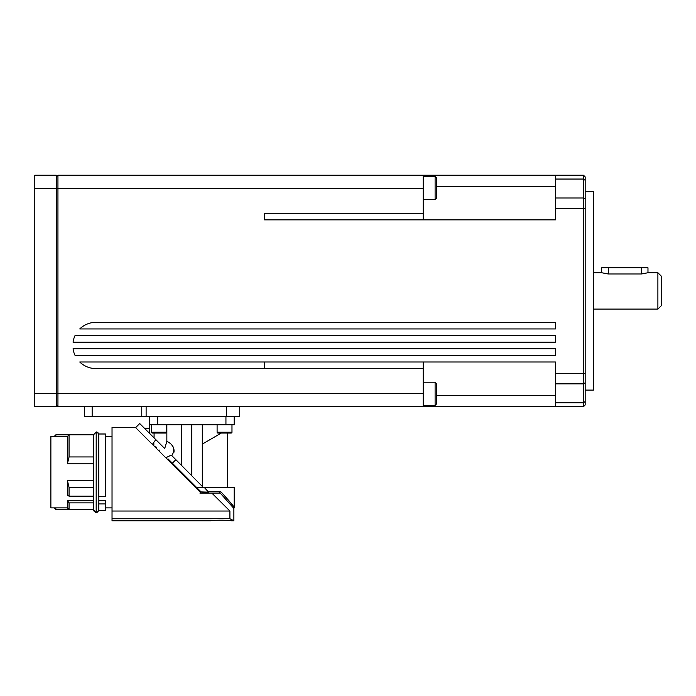 <?xml version="1.0" encoding="UTF-8"?>
<svg xmlns="http://www.w3.org/2000/svg" width="696" height="696" viewBox="0 0 696 696"><rect width="100%" height="100%" fill="white"/><g stroke="black" fill="none" stroke-linecap="round" stroke-linejoin="round"><path stroke-width="1.04" d="M98.841 500.685L105.427 500.685L105.427 503.93L98.815 503.93L98.815 502.721M98.815 503.93L98.815 510.359L102.947 510.359M105.427 507.88L112.03 507.88L105.427 507.88M67.408 507.88L50.878 507.88L54.184 507.88L55.837 509.533L93.525 509.533L69.061 509.533L67.408 507.88L67.408 500.685L93.525 500.685L93.525 509.533M69.061 456.95L69.061 434.826L67.408 436.479L67.408 463.823L69.061 456.95L93.525 456.95L93.525 434.826L55.837 434.826L54.184 436.479M213.089 493.081L211.828 493.081L229.906 511.029L211.828 493.081L213.089 494.343L213.089 493.081L220.206 493.081L233.873 508.428L233.917 506.792L225.478 496.927M98.815 510.359L105.427 510.359L105.427 503.93M112.03 436.479L105.427 436.479M105.427 434L98.815 434L98.815 496.718L105.427 496.718L105.427 434M67.408 436.479L50.878 436.479L50.878 507.88M135.633 427.631L139.713 423.551L155.774 439.611L152.381 444.405L135.389 427.387L112.03 427.387L112.03 511.029L229.906 511.029L229.906 518.746L112.03 518.746L112.03 520.765L210.653 520.765C210.018 520.069 231.951 520.069 231.316 520.765L233.873 520.765L229.906 518.746M585.171 390.091L593.436 390.091L593.436 191.757L585.171 191.757M555.425 405.637L555.425 406.621L583.518 406.621L583.518 402.801L555.425 402.801L555.425 405.637M264.532 361.998L264.532 368.602L95.952 368.602A23.142 23.142 0 0 1 79.762 361.998L555.425 361.998L555.425 402.801M583.518 378.911L583.518 402.801L585.171 401.531L585.171 176.888L583.518 175.235L583.518 378.911M555.425 202.936L555.425 219.858L264.532 219.858L264.532 213.246L423.203 213.246L423.203 175.235L555.425 175.235L555.425 202.936M583.518 406.621L585.171 404.968L585.171 401.531M657.894 309.102L661.2 305.796L661.2 276.051L657.894 272.745L657.894 309.102L593.436 309.102M149.422 416.539L149.422 424.804L234.204 424.804L234.204 416.539L234.204 424.804M149.422 428.223L144.394 428.223M208.443 492.829L199.9 493.081L208.243 493.081L208.574 492.15L208.443 492.829M167.997 458.847L201.066 491.915L199.9 493.081L211.828 493.081M217.926 433.06L231.15 433.06A0.827 0.827 0 0 0 231.977 432.233A0.827 0.827 0 0 1 231.15 433.06A0.827 0.827 0 0 0 231.977 432.233A0.827 0.827 0 0 1 231.15 433.06L217.926 433.06A0.827 0.827 0 0 1 217.1 432.233L217.1 424.804M152.476 433.06L165.7 433.06L152.476 433.06A0.827 0.827 0 0 1 151.65 432.233L151.65 424.804M151.65 432.233L166.527 432.233A0.827 0.827 0 0 1 165.7 433.06M423.203 382.2L435.104 382.2L435.104 405.342L423.203 405.342M435.104 405.342L436.427 404.019L436.427 383.522L435.104 382.2M423.203 176.514L435.104 176.514L435.104 199.648L423.203 199.648M435.104 199.648L436.427 198.325L436.427 177.837L435.104 176.514M34.8 175.235L52.983 175.235L34.8 175.235L34.8 406.621L56.289 406.621L56.289 175.235L52.983 175.235L56.289 175.235M173.826 452.704L174.044 451.513L173.826 452.704M174.07 451.008L173.93 449.381L174.07 451.008M173.443 447.667L171.486 444.431L173.443 447.667M232.942 506.94L233.873 508.428L234.204 507.436C233.343 505.731 228.784 500.389 220.528 491.428L208.243 491.428L204.45 487.609L208.574 492.15L201.066 491.915M84.381 406.621L84.381 416.539L239.746 416.539L239.746 406.621M152.381 444.405L153.868 445.858L153.816 442.969M218.57 493.081L219.658 492.812L220.536 491.428M234.204 507.445L234.204 487.609L196.759 487.609M159.14 449.99L159.14 451.13L155.269 447.267L155.843 446.693M155.774 439.611L164.708 448.546L166.849 441.334C173.896 444.831 175.54 449.599 171.79 455.628M166.544 457.385L171.26 455.097L175.853 459.691L172.347 463.197M203.502 487.609L175.853 459.691M154.077 437.915L154.077 433.06M166.849 424.804L166.849 441.334M149.422 424.804L149.422 433.26M181.317 424.804L181.317 465.154M202.31 424.804L202.31 486.147M202.31 444.1L221.319 433.06M191.809 424.804L191.809 475.646M75.046 355.386A23.142 23.142 0 0 1 73.054 348.774L555.425 348.774L555.425 355.386L75.046 355.386M79.762 328.938A23.142 23.142 0 0 1 95.952 322.326L555.425 322.326L555.425 328.938L79.762 328.938M73.054 342.162A23.142 23.142 0 0 1 75.046 335.55L555.425 335.55L555.425 342.162L73.054 342.162M34.8 393.397L423.203 393.397L423.203 406.621L57.942 406.621L56.289 404.968L57.942 406.621L57.942 175.235L79.762 175.235M56.289 176.888L57.942 175.235L423.203 175.235M608.313 273.989L601.701 272.745L601.701 267.786L608.313 267.786L608.313 273.989L641.364 273.989L647.976 272.745L657.894 272.745M647.976 272.745L647.976 267.786L608.313 267.786M583.518 175.235L555.425 175.235M555.425 395.389L436.427 395.389M423.203 393.397L423.203 361.998M423.203 219.858L423.203 213.246M436.427 186.458L555.425 186.458M264.532 368.602L423.203 368.602M423.203 406.621L555.425 406.621M200.492 492.49L152.52 444.518M231.316 519.442L233.873 520.765L231.316 519.442L233.873 520.765L231.316 520.765M112.03 511.029L112.03 518.746M93.525 456.95L93.525 463.823L67.408 463.823M96.561 431.955L93.525 434.574L93.525 480.536L67.408 480.536L67.408 495.126L69.061 496.187L93.525 496.187M93.525 487.409L69.061 487.409L67.408 480.536M69.061 487.409L69.061 496.187M93.525 502.869L69.061 502.869L69.061 509.533M69.061 502.869L67.408 500.685M156.443 447.293L155.565 446.971M55.837 434.826L55.837 436.479M55.837 507.88L55.837 509.533M97.057 432.077L98.815 434.217C99.11 433.478 98.232 432.712 96.196 431.929L96.178 512.421L93.525 509.777L93.525 472.175M555.425 383.861L583.518 383.861L585.171 382.8M555.425 208.548L585.171 208.548M555.425 179.046L583.518 179.046L585.171 180.316M585.171 199.047L583.518 197.995L555.425 197.995M585.171 373.3L555.425 373.3M225.939 416.539L225.939 424.804M231.977 424.804L231.977 432.233L217.1 432.233M34.8 188.451L423.203 188.451M157.688 424.804L157.688 416.539M92.15 406.621L92.15 416.539M141.775 406.621L141.775 416.539M146.117 406.621L146.117 416.539M226.522 406.621L226.522 416.539M641.364 267.786L641.364 273.989M98.841 496.344L98.841 503.182M96.196 431.929L93.525 434.826M95.108 512.195L96.178 512.421C96.996 512.761 97.866 511.995 98.815 510.142L98.736 510.49M94.325 511.673L93.525 509.777M96.727 512.369L98.571 510.934M166.527 432.233L166.527 424.804M227.592 433.06L227.592 487.609M593.436 272.745L601.701 272.745M233.873 508.428L233.873 520.765M210.653 520.765L112.03 520.765"/></g></svg>
